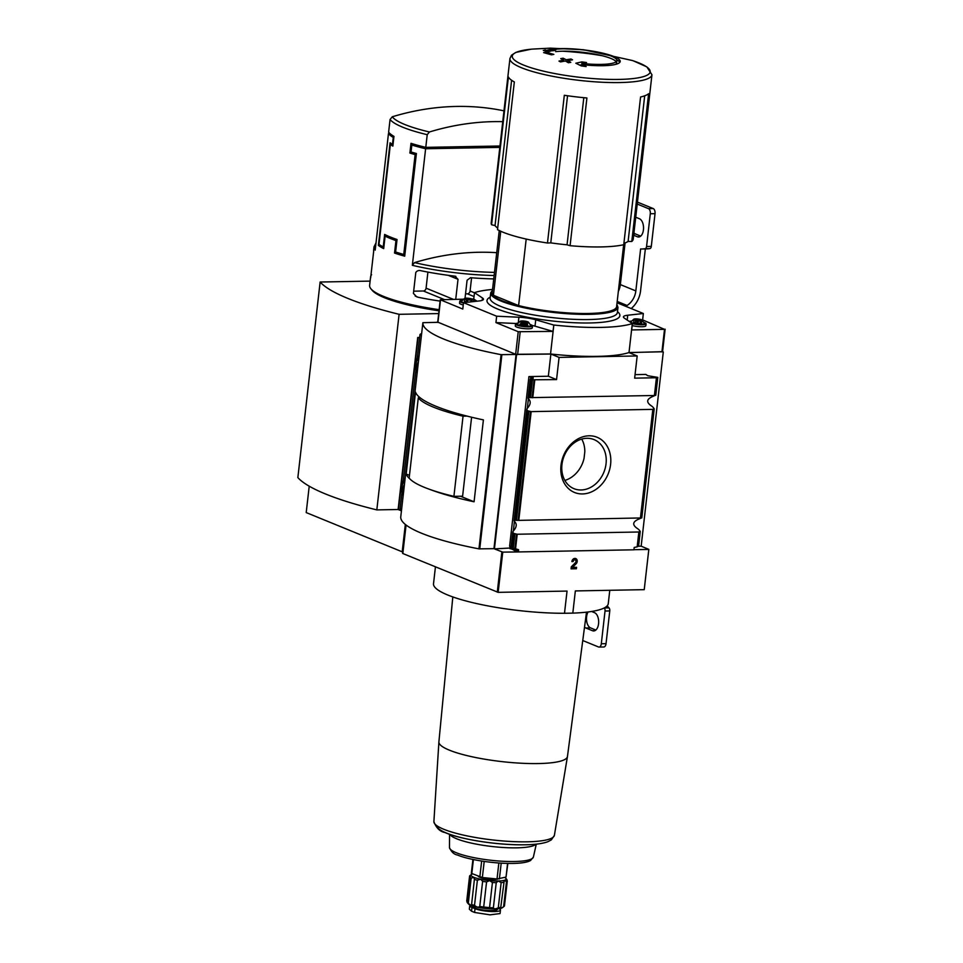<?xml version="1.0" encoding="UTF-8"?>
<svg xmlns="http://www.w3.org/2000/svg" width="963" height="963" viewBox="0 0 963 963"><rect width="100%" height="100%" fill="white"/><g stroke="black" fill="none" stroke-linecap="round" stroke-linejoin="round"><path stroke-width="1.44" d="M439.128 309.689A85.37 16.503 -173.5 0 1 370.911 288.792A85.37 16.503 -173.5 0 1 369.623 285.373L370.599 276.778A85.37 16.503 -173.5 0 1 371.586 274.696M416.437 144.956L411.839 145.04A85.37 16.503 6.5 0 0 425.622 148.747L412.345 265.319L414.547 262.61A311.181 251.752 112.2 0 1 496.727 252.679M411.839 145.04L411.057 151.973A85.37 16.503 6.5 0 0 416.401 153.526L404.701 256.17A85.37 16.503 -173.5 0 1 394.529 253.052L395.962 240.569A85.37 16.503 -173.5 0 1 385.116 236.14L383.695 248.623A85.37 16.503 -173.5 0 1 378.375 245.409L390.075 142.765A85.37 16.503 6.5 0 0 392.471 144.378L393.265 137.444A85.37 16.503 6.5 0 1 388.462 133.556L375.185 250.127A85.37 16.503 -173.5 0 1 374.005 246.865L373.62 250.284A85.37 16.503 6.5 0 0 373.668 251.331L370.659 277.826A85.37 16.503 -173.5 0 1 370.599 276.778M448.216 275.31L458.015 279.306L455.728 299.324M458.015 279.306L454.897 276.152A85.37 16.503 -173.5 0 1 421.288 270.796C418.929 270.097 417.099 270.651 415.799 272.469L413.416 293.414L416.642 296.797L418.279 297.29A85.37 16.503 6.5 0 0 440.115 301.094M455.872 276.369L454.897 276.152M493.742 278.909A85.37 16.503 -173.5 0 1 470.534 277.705L467.091 280.209L465.033 298.277M427.331 147.339L427.211 148.398L499.845 147.05M416.281 154.586L415.125 154.61L403.75 254.473A85.37 16.503 6.5 0 1 395.612 251.981L397.033 239.498A85.37 16.503 6.5 0 1 384.646 234.43L383.226 246.913A85.37 16.503 6.5 0 1 378.977 244.349L390.352 144.474A85.37 16.503 -173.5 0 0 392.856 146.087L393.963 136.373A85.37 16.503 -173.5 0 1 388.619 132.172L390.063 119.496L392.266 116.788A311.181 251.752 -67.8 0 1 503.131 110.661A313.047 313.047 0 0 1 503.974 110.841M415.125 154.61A85.37 16.503 -173.5 0 1 409.889 153.045L410.996 143.343A85.37 16.503 -173.5 0 0 425.778 147.363L499.966 146.003M502.734 121.651A311.181 251.752 112.2 0 0 429.426 131.979L427.223 134.688L425.778 147.363M370.105 281.112L320.137 282.027L297.856 477.612A192.167 37.148 6.5 0 0 376.822 509.896L398.116 509.499L417.713 337.495L419.639 337.459M417.713 337.495L419.627 337.592M309.219 486.183L306.21 512.581L402.209 551.823L405.327 524.438M401.475 509.571L398.429 509.632L401.439 510.859M398.429 509.632L418.026 337.628M376.822 509.896L399.103 314.311L438.695 313.577M320.137 282.027A192.167 37.148 6.5 0 0 399.103 314.311M439.008 310.808A83.95 16.227 -173.5 0 1 372.151 290.284L370.911 288.792M423.094 146.713L427.211 148.398M425.622 148.747L499.809 147.387M388.462 133.556L389.919 133.532M471.581 277.789L470.076 291.007A2.841 2.299 -67.8 0 1 467.392 293.823L465.538 293.859M427.909 272.096L426.079 288.178A2.841 2.299 -67.8 0 1 423.395 290.995L413.669 291.175M380.505 245.372L378.375 245.409M388.113 236.079L385.116 236.14M396.912 240.557L395.962 240.569M398.694 252.98L394.529 253.052M414.391 152.961L409.889 153.045M404.893 254.461L403.75 254.473M383.888 246.901L383.226 246.913M393.048 144.426L390.352 144.474M471.497 874.428L469.956 875.608A19.067 3.683 -173.5 0 0 469.595 876.005L471.1 875.331A17.647 3.407 -173.5 0 1 471.497 874.428A17.647 3.407 -173.5 0 1 472.412 873.971M474.518 878.762L474.398 879.4A19.067 3.683 -173.5 0 0 477.383 880.242L480.693 879.255A17.647 3.407 -173.5 0 1 473.928 877.329L474.398 879.4L471.557 904.823M482.632 881.338A19.067 3.683 -173.5 0 0 486.556 881.927L489.589 880.591A17.647 3.407 -173.5 0 1 480.693 879.255L482.632 881.338L479.767 906.448C478.503 907.664 476.757 907.302 474.518 905.352A19.067 3.683 -173.5 0 1 471.533 904.498C471.533 905.81 470.462 905.376 468.319 903.186A19.067 3.683 -173.5 0 1 467.067 902.307L468.295 903.8A17.503 3.383 -173.5 0 0 494.934 908.976A17.503 3.383 -173.5 0 0 502.385 907.688L504.082 906.388A19.067 3.683 -173.5 0 1 503.625 906.665C501.181 908.41 500.291 908.651 500.965 907.411A19.067 3.683 -173.5 0 1 498.292 907.7C495.62 909.156 493.983 909.192 493.381 907.784A19.067 3.683 -173.5 0 1 489.565 907.615L483.691 907.038A19.067 3.683 -173.5 0 1 479.767 906.448M492.43 882.505A19.067 3.683 -173.5 0 0 496.234 882.686L498.208 880.989A17.647 3.407 -173.5 0 1 489.589 880.591L492.43 882.505L489.565 907.615M501.157 882.59A19.067 3.683 -173.5 0 0 503.83 882.301L504.263 880.326A17.647 3.407 -173.5 0 1 498.208 880.989L501.157 882.59L498.292 907.7M500.688 907.977L504.263 880.326L506.478 881.566L503.625 906.665M506.478 881.566A19.067 3.683 -173.5 0 0 507.308 880.88L506.117 878.786A17.647 3.407 -173.5 0 1 504.263 880.326M504.696 877.462A17.647 3.407 -173.5 0 1 505.876 878.352A17.647 3.407 -173.5 0 1 506.117 878.786L506.105 878.738M506.971 879.701L506.117 878.786L506.911 880.266M469.595 876.005L466.73 901.115M477.383 880.242L474.518 905.352M486.556 881.927L483.691 907.038M496.234 882.686L493.381 907.784M507.308 880.88L504.443 905.99A19.067 3.683 -173.5 0 1 504.082 906.388M631.788 241.46L648.617 93.724A71.479 13.819 6.5 0 1 640.576 96.986L623.747 244.71A71.479 13.819 -173.5 0 1 601.105 246.925A71.479 13.819 -173.5 0 1 570.084 245.697L567.051 244.807A68.301 13.205 6.5 0 1 550.776 242.869L547.478 243.013A71.479 13.819 -173.5 0 1 497.51 229.663L514.338 81.939A71.479 13.819 6.5 0 1 508.404 77.016L491.575 224.74A71.479 13.819 -173.5 0 1 491.202 222.935L509.933 58.562A71.479 13.819 -173.5 0 0 546.466 75.03A71.479 13.819 -173.5 0 0 619.823 82.553A71.479 13.819 -173.5 0 0 651.951 74.741L633.233 239.113A71.479 13.819 -173.5 0 1 631.788 241.46L628.105 241.436A68.301 13.205 6.5 0 1 623.904 243.326M570.084 245.697L586.912 97.973A71.479 13.819 6.5 0 1 564.318 95.277L547.478 243.013M533.165 378.339L530.216 379.049L532.455 379.795L530.42 397.623L529.132 397.647L654.407 395.504L656.429 377.749L634.653 378.146L637.181 355.961L628.983 352.602L662.58 351.676M663.29 351.976L641.165 546.165L648.833 549.392L644.235 589.561M436.949 322.352L422.877 322.689L400.752 516.89A128.067 24.749 6.5 0 0 478.96 548.862L493.947 548.669L516.072 354.468L550.872 354.047L559.082 357.393L637.181 355.961M400.752 516.89L422.877 322.689A128.067 24.749 6.5 0 0 501.085 354.661L516.072 354.468M429.943 489.457A128.067 24.749 6.5 0 0 474.073 501.783L483.402 419.892A128.067 24.749 -173.5 0 1 415.51 392.146L406.181 474.037A128.067 24.749 6.5 0 0 409.841 478.864M402.594 553.34L405.844 524.847L402.823 553.52L498.16 592.353L567.038 591.077L564.499 613.275L572.816 613.118A87.934 16.997 6.5 0 0 608.267 603.632L609.784 590.295M550.872 354.047L548.344 376.232L528.94 376.593L509.62 546.165L510.354 548.019L494.428 548.874L502.746 552.124L498.16 592.353M494.428 548.874L516.553 354.673M641.298 517.998A7.114 3.948 -91.1 0 0 640.732 518.238L639.263 518.901C632.282 521.705 631.897 525.064 638.108 528.988L639.372 530.192A7.114 3.948 -91.1 0 0 640.046 531.107L638.854 531.997L517.203 534.236L513.652 533.43A7.114 3.948 -91.1 0 1 512.978 532.515L513.062 531.287C516.842 527.182 517.227 523.824 514.206 521.212L527.026 408.661C530.818 404.556 531.203 401.198 528.181 398.586L530.444 379.229M511.377 547.658L518.443 549.644L518.022 551.943L633.991 549.801L634.172 547.49L637.169 546.828L638.854 531.997M610.602 464.419A29.817 24.123 112.2 0 0 576.271 439.922A29.817 24.123 112.2 0 0 570.541 490.275A29.817 24.123 112.2 0 0 610.602 464.419M655.273 395.372A7.114 3.948 -91.1 0 0 654.696 395.612L653.239 396.287C646.257 399.079 645.872 402.438 652.083 406.362L653.335 407.578A7.114 3.948 -91.1 0 0 654.009 408.481L641.647 517.938L518.78 520.369L531.179 411.622L527.628 410.804A7.114 3.948 -91.1 0 1 526.954 409.901L527.026 408.661M654.009 408.481L652.83 409.371L531.179 411.622M513.724 548.621L512.135 546.731L511.401 546.43L511.209 547.538L513.062 531.287M514.206 521.212L514.35 520.562A7.114 3.948 -91.1 0 1 515.157 520.261L518.78 520.369M527.628 410.804L515.157 520.261L516.445 520.249L528.856 411.357M638.529 544.408L638.445 546.045L637.169 546.828M640.046 531.107L638.445 546.045M559.082 357.393L556.554 379.591L532.455 379.795M528.181 398.586L528.314 397.948A7.114 3.948 -91.1 0 1 529.132 397.647L531.191 379.53M654.407 395.504L655.622 395.324L657.801 377.388L647.774 375.726L645.86 374.438L635.05 374.643M656.429 377.749L657.657 377.496M548.344 376.232L556.554 379.591M533.213 377.833L528.94 376.593M510.246 546.31L510.799 546.936L510.246 546.31M510.354 548.019L510.486 546.803M510.667 548.152L509.884 548.609L511.305 548.886L511.437 547.682M500.736 231.24L493.429 295.292A62.607 12.098 -173.5 0 1 492.201 292.463L499.255 230.554M627.732 315.226A17.069 3.298 6.5 0 0 623.422 316.887A17.069 3.298 6.5 0 0 624.361 318.151L632.414 323.568L631.692 329.948L664.506 329.346L642.622 319.897L643.356 313.517L627.732 315.226L627.19 320.053M643.356 313.517L617.054 302.767M492.538 289.454A86.802 16.78 6.5 0 0 474.554 292.608L473.724 298.999L472.075 299.024M463.335 299.18L440.26 299.758L462.794 309.051L463.516 302.671L479.129 300.962A17.069 3.298 6.5 0 0 483.45 299.3A17.069 3.298 6.5 0 0 482.511 298.024L474.446 292.608M463.516 302.671L496.655 316.213L495.933 322.593L518.226 331.705L553.003 331.404L553.833 325.025A86.802 16.78 6.5 0 0 632.306 323.568L632.414 323.568M553.725 325.025L535.741 319.788A17.069 3.298 6.5 0 0 518.913 317.224L496.655 316.213M632.306 323.568L629.008 352.542L662.568 351.772L665.144 329.19M437.96 322.208L515.65 354.288L550.535 353.987A86.802 16.78 6.5 0 0 629.008 352.542M553.833 325.025L550.535 353.987M435.445 566.858L433.519 583.722A87.934 16.997 6.5 0 0 476.324 603.5A87.934 16.997 6.5 0 0 564.499 613.275M436.973 322.136L437.72 322.124M633.714 549.692L648.809 549.428L644.247 589.621M502.746 552.124L518.022 551.943M513.989 550.09L511.305 548.886M518.563 551.378L514.049 549.536L513.881 550.246L514.134 548.741M641.165 546.165L638.313 546.226M571.89 561.573L573.129 561.549A1.709 1.384 -67.8 0 1 575.2 559.948A1.709 1.384 -67.8 0 1 575.393 562.717L571.288 566.846L571.059 568.856L576.38 568.76L576.548 567.303L572.528 567.376L576.127 563.752A3.202 2.588 -67.8 0 0 575.766 558.564A3.202 2.588 -67.8 0 0 571.89 561.573M644.223 589.657L575.344 590.933L572.816 613.118M463.251 304.97A8.535 1.649 -173.5 0 1 459.556 303.164L459.772 301.214A8.535 1.649 -173.5 0 1 462.108 300.372M476.998 301.19L473.724 298.999M530.396 324.579A8.535 1.649 -173.5 0 1 532.479 325.939L532.262 327.877A8.535 1.649 -173.5 0 1 528.422 328.816A8.535 1.649 -173.5 0 1 519.659 327.914A8.535 1.649 -173.5 0 1 515.289 325.951L515.518 324.001A8.535 1.649 -173.5 0 1 517.841 323.147M518.202 325.049A8.535 1.649 -173.5 0 1 529.626 326.349M553.003 331.404L535.019 326.168A17.069 3.298 6.5 0 0 532.202 325.446M516.072 323.508L495.933 322.593M642.622 319.897L641.948 319.969M630.211 321.257L629.14 321.365M644.006 322.485A8.535 1.649 -173.5 0 1 646.077 323.845L645.86 325.783A8.535 1.649 -173.5 0 1 642.02 326.722A8.535 1.649 -173.5 0 1 632.185 325.566M631.8 322.954A8.535 1.649 -173.5 0 1 643.224 324.254M470.943 300.083A4.297 0.831 -173.5 0 1 466.02 299.517A4.297 0.831 -173.5 0 1 464.539 298.434A4.297 0.831 -173.5 0 1 468.692 298.301A4.297 0.831 -173.5 0 1 472.725 299.361A4.297 0.831 -173.5 0 1 470.943 300.083M470.799 298.855L472.556 299.529L471.124 299.926L464.648 298.735L470.799 298.855M463.612 302.659A6.885 1.336 -173.5 0 1 461.446 301.287L464.539 298.434M463.48 303.032A8.535 1.649 -173.5 0 1 459.772 301.214M526.677 322.87A4.297 0.831 -173.5 0 1 521.753 322.304A4.297 0.831 -173.5 0 1 520.273 321.221A4.297 0.831 -173.5 0 1 524.438 321.088A4.297 0.831 -173.5 0 1 528.458 322.148A4.297 0.831 -173.5 0 1 526.677 322.87M523.005 322.485L523.15 321.161L526.568 321.618L528.302 322.316L526.869 322.713L522.127 322.22M520.923 321.726L522.151 322.196M520.959 321.437L523.15 321.161M528.458 322.148L530.83 325.626A6.885 1.336 -173.5 0 1 527.748 326.505A6.885 1.336 -173.5 0 1 520.417 325.723A6.885 1.336 -173.5 0 1 517.191 324.074L520.273 321.221M532.479 325.939A8.535 1.649 -173.5 0 1 528.639 326.866A8.535 1.649 -173.5 0 1 519.876 325.976A8.535 1.649 -173.5 0 1 515.518 324.001M640.287 320.787A4.297 0.831 -173.5 0 1 635.363 320.21A4.297 0.831 -173.5 0 1 633.883 319.126A4.297 0.831 -173.5 0 1 638.036 319.006A4.297 0.831 -173.5 0 1 642.068 320.053A4.297 0.831 -173.5 0 1 640.287 320.787M640.142 319.547L641.9 320.234L640.479 320.631L633.991 319.427L640.166 319.523M642.068 320.053L644.428 323.544A6.885 1.336 -173.5 0 1 641.346 324.411A6.885 1.336 -173.5 0 1 634.015 323.628A6.885 1.336 -173.5 0 1 630.789 321.991L633.883 319.126M646.077 323.845A8.535 1.649 -173.5 0 1 642.249 324.772A8.535 1.649 -173.5 0 1 632.414 323.628M629.405 321.546A8.535 1.649 -173.5 0 1 631.451 321.064M466.116 301.961L467.272 302.262M464.611 298.999L464.359 301.287L465.009 301.515M527.688 322.81L527.435 324.952L526.605 325M522.102 322.388L521.838 324.772L523.234 325.037L523.499 322.641M520.092 324.074L520.754 324.29L521.007 322.075M523.366 323.821L524.871 323.905M640.214 322.906L641.611 322.786L641.864 320.595M633.967 319.692L633.702 321.979L634.352 322.208M636.976 321.726L638.481 321.811M547.261 50.257L543.301 50.389L546.623 51.292L554.11 50.594L555.832 49.98L550.198 50.401A35.005 6.765 -173.5 0 1 563.042 48.824A35.005 6.765 -173.5 0 1 598.974 52.508A35.005 6.765 -173.5 0 1 616.862 60.573A35.005 6.765 -173.5 0 1 582.073 63.426L586.539 62.535L581.796 61.909L575.838 63.233L581.327 65.929L586.154 66.567L582.555 64.69A38.424 7.427 -173.5 0 0 620.196 61.5A38.424 7.427 -173.5 0 0 600.551 52.652A38.424 7.427 -173.5 0 0 561.116 48.607A38.424 7.427 -173.5 0 0 547.261 50.257L547.14 51.232M572.552 59.838L571.023 59.008L566.208 59.754L563.15 58.201L560.743 58.623L563.8 60.163L558.973 61.09L560.502 61.909L565.329 60.994L568.375 62.739L570.782 62.342L567.737 60.585L572.552 59.838M553.857 54.397L546.009 52.207L543.601 52.616L551.45 54.819L553.857 54.397M511.606 80.266L495.042 225.583A68.301 13.205 6.5 0 0 497.69 228.075M495.042 225.583L491.575 224.74M623.663 244.734L616.609 306.631A62.607 12.098 -173.5 0 1 582.471 313.493A62.607 12.098 -173.5 0 1 518.612 305.584L526.195 239.053M493.429 295.292L518.612 305.584M584.818 451.635L584.06 458.316L584.818 451.635A26.507 21.451 112.2 0 0 581.736 439.092M564.848 480.417A26.507 21.451 112.2 0 0 584.06 458.316M606.052 463.733A26.507 21.451 112.2 0 0 594.039 439.597A26.507 21.451 112.2 0 0 564.149 456.017A26.507 21.451 112.2 0 0 573.972 488.674A26.507 21.451 112.2 0 0 606.052 463.733M571.902 561.477L573.129 561.549M575.645 558.516A3.202 2.588 -67.8 0 1 575.898 563.656L572.528 567.376M576.307 567.315L576.38 568.76M576.151 568.664L571.071 568.76M572.901 561.465A1.709 1.384 -67.8 0 1 575.08 559.912M406.181 474.037L409.468 475.373M460.495 496.234L474.073 501.783M471.593 417.22L462.601 496.198L453.91 496.354A102.451 19.802 6.5 0 1 409.155 478.069L418.291 397.888A102.451 19.802 6.5 0 0 463.047 416.185L453.91 496.354M420.253 397.851L418.291 397.888M463.047 416.185L467.079 416.112M582.398 66.062L582.555 64.69M619.799 62.39A38.424 7.427 6.5 0 0 616.729 59.802M550.09 51.352A38.424 7.427 6.5 0 0 547.044 52.098M544.938 50.798L545.058 49.763M582.422 65.869A35.005 6.765 6.5 0 1 581.796 65.797L582.073 63.426M615.417 64.437A35.005 6.765 6.5 0 0 616.597 62.956L616.862 60.573M616.176 61.704A35.005 6.765 6.5 0 0 591.487 53.519A35.005 6.765 6.5 0 0 555.639 51.641M581.893 64.966L581.796 61.909M581.459 64.918L579.606 65.051M547.321 53.555L545.913 52.977L546.009 52.207M545.913 52.977L545.178 52.989M567.544 62.258L567.737 60.585M570.903 60.079L571.023 59.008M566.027 61.379L566.208 59.754M562.97 59.73L563.15 58.201M563.68 61.295L563.8 60.163M472.917 859.441L471.328 873.345L482.355 877.534L497.028 878.978L506.02 877.088L507.862 863.426M498.052 879.038A10.677 2.058 -173.5 0 1 494.416 879.436A10.677 2.058 -173.5 0 1 478.226 876.342M471.1 875.331L469.92 877.197A19.067 3.683 -173.5 0 0 471.172 878.075L473.928 877.329A17.647 3.407 -173.5 0 1 471.1 875.331L471.1 875.415M469.92 877.197L467.067 902.307M471.172 878.075L468.319 903.186M497.474 908.855L497.426 909.253A12.411 2.395 -173.5 0 1 491.852 910.613A12.411 2.395 -173.5 0 1 479.117 909.313A12.411 2.395 -173.5 0 1 472.773 906.448L472.821 906.051M469.739 905.653A13.939 2.696 -173.5 0 0 471.99 907.447L475.012 908.687L474.578 912.455L471.557 911.215L469.342 909.18L469.739 905.653A13.939 2.696 -173.5 0 1 470.209 905.064M499.123 908.675A13.939 2.696 -173.5 0 1 500.459 910.047A13.939 2.696 -173.5 0 1 490.42 911.492A13.939 2.696 -173.5 0 1 475.012 908.687M500.459 910.047L500.062 913.562L490.047 914.85L474.578 912.455M400.403 509.138L401.583 509.62L400.139 508.608L401.944 492.767M403.353 480.405L415.92 370.141M417.328 357.791L419.976 334.534L421.601 333.944M418.399 361.968A4.55 2.528 -91.1 0 0 417.713 368.022M418.761 358.862A7.114 3.948 -91.1 0 0 416.004 364.158A7.114 3.948 -91.1 0 0 417.364 371.128M404.436 484.594A4.55 2.528 -91.1 0 0 403.75 490.636M404.785 481.488A7.114 3.948 -91.1 0 0 402.028 486.772A7.114 3.948 -91.1 0 0 403.389 493.742M591.607 611.481L594.556 612.685A9.245 5.14 88.9 0 1 598.649 622.688A9.245 5.14 88.9 0 1 593.702 630.946A9.245 5.14 88.9 0 1 592.498 630.717L585.841 627.996A9.245 5.14 88.9 0 1 584.529 627.106M607.087 605.944A71.142 39.495 88.9 0 1 609.001 607.858L604.27 607.954A71.142 39.495 88.9 0 1 604.27 607.954A2.841 1.577 88.9 0 1 605.029 611.024L601.309 643.753A4.273 2.371 88.9 0 1 599.058 647.064A4.273 2.371 88.9 0 1 598.505 646.967L582.759 640.527M595.832 630.055L590.572 627.9A9.245 5.14 88.9 0 1 586.66 621.183A9.245 5.14 88.9 0 1 588.104 611.974M609.001 607.858A2.841 1.577 88.9 0 1 609.772 610.927L606.04 643.657A4.273 2.371 88.9 0 1 603.789 646.98L599.058 647.064M631.198 308.545A22.763 18.417 112.2 0 0 640.564 290.838L645.342 248.923M640.72 236.116L635.46 233.961A9.245 5.14 88.9 0 1 633.943 232.865M637.229 204.048L648.448 208.634L653.179 208.55L637.446 202.11M653.179 208.55A4.273 2.371 88.9 0 1 655.033 213.654L651.301 246.384A2.841 1.577 88.9 0 1 649.941 248.586A71.142 39.495 88.9 0 1 646.655 248.899L641.924 248.984A71.142 39.495 88.9 0 1 640.612 248.972L635.833 290.922L620.353 284.591L625.095 242.917M635.724 217.217L639.444 218.745A9.245 5.14 88.9 0 1 643.525 228.749A9.245 5.14 88.9 0 1 638.577 237.006A9.245 5.14 88.9 0 1 637.386 236.778L633.666 235.249M648.448 208.634A4.273 2.371 88.9 0 1 650.302 213.738L646.57 246.48A2.841 1.577 88.9 0 1 645.21 248.671A71.142 39.495 88.9 0 1 641.924 248.984M620.353 284.591A17.069 13.819 -67.8 0 1 618.354 291.392M625.769 306.33L627.094 305.476A17.069 13.819 112.2 0 0 635.833 290.922M494.127 275.502A85.37 16.503 -173.5 0 1 412.345 265.319M427.223 134.688A85.37 16.503 -173.5 0 1 390.063 119.496M494.488 272.373A83.287 16.094 -173.5 0 1 414.547 262.61M429.426 131.979A83.287 16.094 -173.5 0 1 404.761 124.492A83.287 16.094 -173.5 0 1 392.266 116.788M470.076 291.007L474.422 292.788M467.392 293.823L474.001 296.532M426.079 288.178L453.453 299.373M423.395 290.995L444.292 299.541M415.173 296.026L418.279 297.29M562.585 51.208A71.479 13.819 -173.5 0 1 602.308 55.734M501.085 354.661L478.96 548.862M406.073 525.028L402.823 553.52M501.867 551.907L497.281 592.137M515.518 549.079L517.203 534.236M640.431 518.13L652.83 409.371M512.135 546.731L513.652 533.43M513.243 548.344L514.892 533.971M514.832 548.922L516.505 534.2M518.094 520.333L530.481 411.586M637.662 546.659L639.348 531.937M640.925 518.082L653.311 409.323M532.756 397.743L534.778 379.988M532.058 397.719L534.08 379.964M654.888 395.456L656.922 377.701M617.476 311.639A66.88 12.928 -173.5 0 1 589.825 322.966A66.88 12.928 -173.5 0 1 513.05 313.998A66.88 12.928 -173.5 0 1 490.239 297.134M664.506 329.346L661.93 351.928M440.5 299.938L437.924 322.521M518.226 331.705L515.65 354.288M520.176 332.006L517.613 354.589M513.881 550.246L517.793 551.847M516.493 549.259L518.696 550.162M482.511 298.024L482.246 300.324M535.741 319.788L535.019 326.168M518.913 317.224L518.287 322.653M471.75 301.768L471.942 300.023M470.859 301.864L471.051 300.083M467.488 302.238L467.765 299.854M467.26 299.698L467.416 298.374M469.282 299.782L469.426 298.566M526.532 325.205L526.797 322.87M525.244 325.229L525.509 322.846M525.028 322.569L525.172 321.353M640.01 320.715L640.13 319.668M641.045 322.87L641.286 320.715M640.13 323.123L640.407 320.775M636.603 320.39L636.76 319.066M638.638 320.474L638.77 319.259M632.234 60.488A69.408 13.422 -173.5 0 1 619.004 79.423A69.408 13.422 -173.5 0 1 527.76 66.652A69.408 13.422 -173.5 0 1 532.346 49.101L550.379 48.15L583.626 49.751L632.234 60.488M616.838 304.645A63.462 12.266 -173.5 0 1 588.935 313.661A63.462 12.266 -173.5 0 1 519.382 305.969A63.462 12.266 -173.5 0 1 492.43 290.465M616.874 304.38L617.969 307.353A64.027 12.375 -173.5 0 1 589.187 314.347A64.027 12.375 -173.5 0 1 523.463 307.606A64.027 12.375 -173.5 0 1 490.721 292.848L492.454 290.2M617.969 307.353L617.367 312.566A64.027 12.375 -173.5 0 1 588.586 319.56A64.027 12.375 -173.5 0 1 522.861 312.819A64.027 12.375 -173.5 0 1 490.131 298.073L490.119 298.121M513.616 549.837L513.761 548.633M513.339 531.022L514.435 521.356M527.303 408.396L528.41 398.742M530.673 378.88L530.902 376.882M501.879 354.733L479.743 548.934M567.544 95.758L550.776 242.869M583.807 97.684L567.051 244.807M644.692 95.806L628.105 241.436M586.503 612.167L567.448 756.533A64.69 12.507 -173.5 0 1 538.377 763.563A64.69 12.507 -173.5 0 1 472.075 756.774A64.69 12.507 -173.5 0 1 438.899 741.883L452.815 596.928M527.158 841.818A60.645 11.725 -173.5 0 1 465.334 835.523A60.645 11.725 -173.5 0 1 433.892 821.656C436.263 827.999 439.971 831.635 445.026 832.526C457.943 838.568 494.693 845.249 524.955 844.792C535.031 844.635 542.663 843.612 547.851 841.722L551.33 839.88L554.387 835.378A60.645 11.725 -173.5 0 1 527.158 841.818M524.775 844.792A57.046 11.026 -173.5 0 1 466.634 838.881A57.046 11.026 -173.5 0 1 437.033 825.821M535.97 844.178A43.756 8.462 -173.5 0 1 516.854 847.837A43.756 8.462 -173.5 0 1 449.853 834.355M536.283 844.142L533.394 857.058A42.24 8.161 -173.5 0 1 514.435 861.5A42.24 8.161 -173.5 0 1 471.461 857.142A42.24 8.161 -173.5 0 1 449.468 847.488L449.552 834.259M471.786 873.718L473.399 859.538M479.839 877.004L481.656 861.042M482.355 877.534L484.196 861.428M497.028 878.978L498.846 863.004M499.4 878.93L501.193 863.161M506.02 877.088L507.585 863.414M471.99 907.447L471.557 911.215M400.139 508.608L401.631 509.222M419.976 334.534L421.457 335.136M420.506 333.968L421.541 334.39M419.001 356.683A9.413 5.224 -91.1 0 0 415.45 363.629A9.413 5.224 -91.1 0 0 417.172 372.741M405.038 479.297A9.413 5.224 -91.1 0 0 401.475 486.255A9.413 5.224 -91.1 0 0 403.208 495.367M627.094 305.476L617.211 301.431M646.57 246.48L651.301 246.384M650.302 213.738L655.033 213.654M605.029 611.024L609.772 610.927M601.309 643.753L606.04 643.657M645.21 248.671L649.941 248.586M637.386 236.778L639.769 236.729M633.81 233.997L635.46 233.961M592.498 630.717L594.881 630.669M585.841 627.996L590.572 627.9M376.003 242.917L374.005 246.865M505.876 878.352L506.526 879.147M511.076 547.02L512.798 531.901M514.061 520.863L526.773 409.287M638.662 545.455L640.251 531.492M641.791 517.913L654.214 408.866M528.025 398.249L530.216 379.049M655.767 395.287L657.801 377.388M440.26 299.758L437.696 322.34M472.725 299.361L474.482 301.467M470.907 301.864L471.112 300.083M466.092 301.997L466.369 299.601M466.128 299.144L466.2 298.506M526.58 325.265L526.857 322.87M521.874 321.931L521.946 321.293M639.986 320.715L640.106 319.608M635.436 322.689L635.712 320.294M635.472 319.836L635.556 319.198M531.034 49.221L515.795 52.423L511.497 55.228L509.933 58.562M633.498 60.898L646.835 66.892L651.951 74.741M490.721 292.848L490.131 298.073M567.448 756.533L554.387 835.378M438.899 741.883L433.892 821.656M449.468 847.488C451.31 851.93 454.055 854.458 457.726 855.096C467.368 859.357 492.755 863.763 512.978 863.426C519.767 863.317 524.955 862.643 528.543 861.428L530.493 860.549L533.394 857.058M419.098 355.901L416.606 359.067L415.45 363.063L415.86 369.948L417.148 373.042M405.122 478.527L402.63 481.681L401.475 485.689L401.896 492.575L403.172 495.668"/></g></svg>
